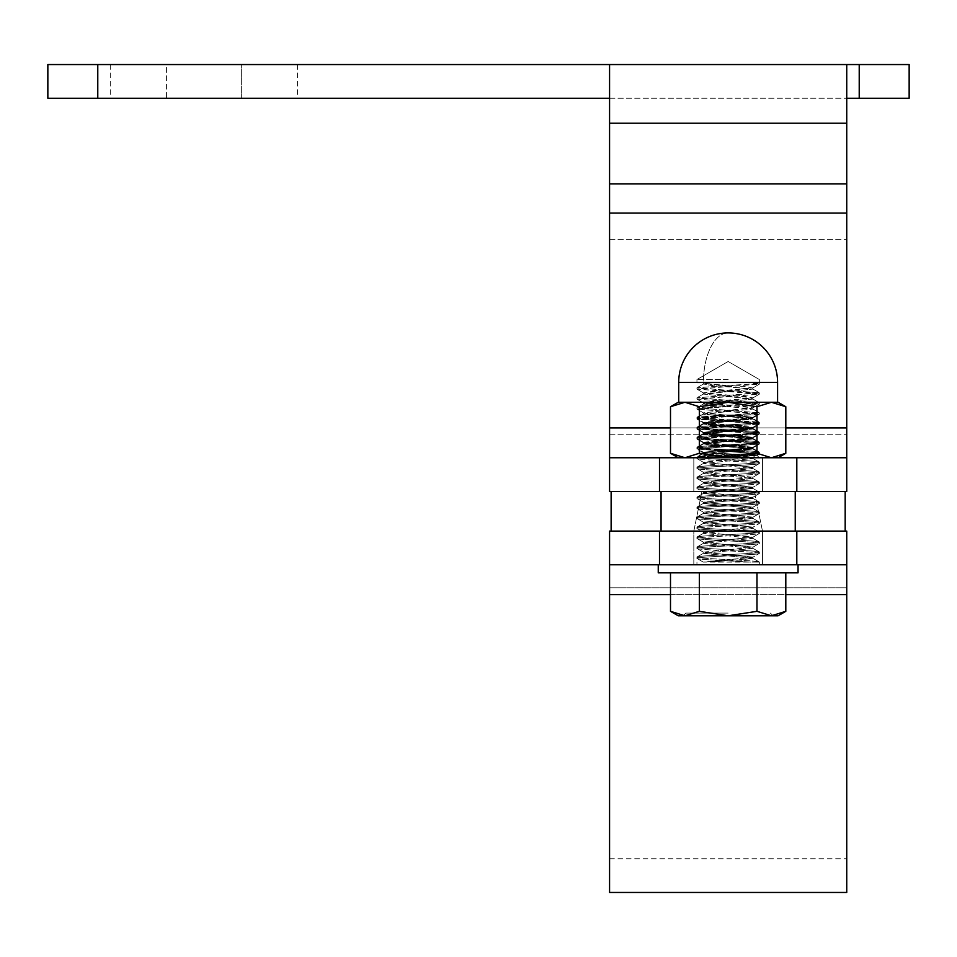 <?xml version="1.0" encoding="UTF-8"?>
<svg xmlns="http://www.w3.org/2000/svg" width="957" height="957" viewBox="0 0 957 957"><rect width="100%" height="100%" fill="white"/><g stroke="black" fill="none" stroke-linecap="round" stroke-linejoin="round"><path stroke-width="0.72" stroke-dasharray="4.79 3.59" d="M796.81 491.455L846.742 491.455L846.742 457.745L796.81 457.745L796.81 491.455L609.573 491.455L846.742 491.455L846.742 434.765L846.742 491.455L846.742 457.745L846.742 491.455L609.573 491.455L609.573 434.765L609.573 491.455L609.573 457.745L846.742 457.745L846.742 64.55L859.219 64.55L859.219 98.248L909.15 98.248L909.15 64.55L859.219 64.55M728.157 491.455L693.825 491.455L728.157 491.455M609.573 98.248L846.742 98.248L609.573 98.248L609.573 123.214L609.573 64.55L47.85 64.55L47.85 98.248L609.573 98.248L609.573 64.55L609.573 457.745L846.742 457.745M796.81 457.745L609.573 457.745M756.975 453.283L771.39 457.745L785.805 453.283L771.39 457.745L778.077 457.745L771.39 457.745L756.975 453.283L728.157 457.745L699.328 453.283L684.913 457.745L670.498 453.283L684.913 457.745L678.226 457.745L684.913 457.745L699.328 453.283L728.157 457.745L762.478 457.745L684.913 457.745L771.39 457.745L705.883 457.745L756.951 455.46L702.522 452.302L713.408 451.261L728.157 451.261L713.408 451.261L728.157 450.257L759.356 452.757L728.157 455.257C709.197 456.082 698.801 456.92 696.947 457.745L728.157 457.745L756.975 453.283L756.975 406.725L728.157 402.275L699.328 406.725L684.913 402.275L670.498 406.725L684.913 402.275L678.226 402.275L728.157 402.275L684.913 402.275L670.498 406.725L670.498 453.283L684.913 457.745L678.226 457.745L684.913 457.745L699.328 453.283L728.157 457.745L759.356 457.745L684.913 457.745L778.077 457.745L771.39 457.745L785.805 453.283L785.805 406.725L771.39 402.275L756.975 406.725L728.157 402.275L699.328 406.725L684.913 402.275L699.328 406.725L728.157 402.275L756.975 406.725L771.39 402.275L728.157 402.275L771.39 402.275L785.805 406.725L771.39 402.275L756.975 406.725L756.975 453.283L771.39 457.745L705.883 457.745L759.356 454.001L696.947 449.012L728.157 446.512L710.752 445.292L703.562 443.857L752.872 439.024L703.431 434.035L752.872 429.035L703.431 424.047L752.872 419.046L703.431 414.058L728.157 411.558L697.055 409.189L706.182 407.79L728.157 406.569L710.752 405.337L703.562 403.914L752.872 399.081L703.431 394.081L752.872 389.092L710.752 385.372L703.562 383.948L710.513 382.848L759.356 382.848C757.501 383.685 747.106 384.511 728.157 385.348L696.947 387.848L759.356 392.837L696.947 397.837L759.356 402.825L696.947 407.814L759.356 412.814L696.947 417.802L759.356 422.791L697.055 427.671L706.182 429.059L759.248 432.66L750.121 434.047L697.055 437.648L706.182 439.048L759.248 442.648L750.121 444.036L697.055 447.637L706.182 449.036L759.248 452.637L750.121 454.025L728.157 455.257C709.197 456.082 698.801 456.92 696.947 457.745L728.157 457.745L756.975 453.283L756.975 406.725M609.573 427.911L609.573 213.064L609.573 427.911L846.742 427.911M609.573 213.064L609.573 123.214L609.573 213.064L846.742 213.064M609.573 64.55L846.742 64.55L846.742 98.248L859.219 98.248M166.434 98.248L241.331 98.248L166.434 98.248L166.434 64.55L110.258 64.55L297.507 64.55L166.434 64.55L166.434 98.248M241.331 98.248L297.507 98.248L241.331 98.248L241.331 64.55L241.331 98.248M846.742 98.248L846.742 64.55M795.243 491.455L845.175 491.455L845.175 531.087L611.128 531.087L845.175 531.087L845.175 491.455L611.128 491.455L661.06 491.455L661.06 531.087L611.128 531.087L795.243 531.087L795.243 491.455M611.128 491.455L845.175 491.455L611.128 491.455L611.128 531.087M754.367 491.455L701.936 491.455L754.367 491.455L701.936 491.455L754.367 491.455L762.478 531.087L693.825 531.087L701.936 491.455L693.825 531.087L762.478 531.087L754.367 491.455M693.825 531.087L762.478 531.087L693.825 531.087L762.478 531.087L693.825 531.087L762.478 531.087L693.825 531.087L693.825 564.786L762.478 564.786L693.825 564.786L762.478 564.786L693.825 564.786L693.825 531.087M845.175 491.455L845.175 531.087M609.573 892.45L609.573 564.786L846.742 564.786L846.742 531.087L846.742 858.752L846.742 531.087L609.573 531.087L609.573 564.786L609.573 531.087L609.573 564.786L659.493 564.786L659.493 531.087L609.573 531.087L609.573 858.752L609.573 531.087L846.742 531.087L846.742 892.45M846.742 587.765L846.742 594.62L846.742 587.765L609.573 587.765L846.742 587.765M609.573 564.786L846.742 564.786L846.742 531.087L659.493 531.087M659.493 564.786L846.742 564.786M759.356 562.106L750.216 562.106C732.344 560.85 695.512 559.606 696.947 558.362C695.021 556.699 761.282 555.024 759.356 553.361C761.282 551.699 695.021 550.036 696.947 548.373C695.021 546.71 761.282 545.047 759.356 543.373C761.282 541.71 695.021 540.047 696.947 538.384C695.021 536.721 761.282 535.059 759.356 533.396C761.282 531.733 695.021 530.058 696.947 528.396C695.021 526.733 761.282 525.07 759.356 523.407C761.282 521.744 695.021 520.082 696.947 518.419C695.021 516.744 761.282 515.081 759.356 513.419C761.282 511.756 695.021 510.093 696.947 508.43C695.021 506.767 761.282 505.093 759.356 503.43C761.282 501.767 695.021 500.104 696.947 498.441C695.021 496.779 761.282 495.116 759.356 493.453C761.282 491.778 695.021 490.116 696.947 488.453C695.021 486.79 761.282 485.127 759.356 483.464C761.282 481.802 695.021 480.127 696.947 478.464C695.021 476.801 761.282 475.139 759.356 473.476C761.282 471.813 695.021 470.15 696.947 468.487C695.021 466.825 761.282 465.15 759.356 463.487C761.282 461.824 695.021 460.161 696.947 458.499C695.021 456.836 761.282 455.173 759.356 453.498C761.282 451.836 695.021 450.173 696.947 448.51C695.021 446.847 761.282 445.184 759.356 443.522C761.282 441.859 695.021 440.184 696.947 438.521C695.021 436.859 761.282 435.196 759.356 433.533C761.282 431.87 695.021 430.207 696.947 428.533C695.021 426.87 761.282 425.207 759.356 423.544L697.055 418.688L759.356 423.544L759.356 422.3L696.947 417.3L724.365 414.991L747.381 414.991L714.436 416.785L697.055 418.688L697.055 417.168L724.365 414.991L712.917 414.991L747.381 414.991L696.947 418.556L696.947 417.3L759.248 422.169L752.728 418.388L712.917 414.991L756.999 414.991L700.811 414.991L712.917 414.991L752.728 418.388L759.356 422.3C761.282 423.963 695.021 425.626 696.947 427.289L696.947 428.533C695.021 426.87 761.282 425.207 759.356 423.544L759.356 422.3C761.282 423.963 695.021 425.626 696.947 427.289C695.021 428.951 761.282 430.614 759.356 432.289L759.356 433.533C761.282 431.87 695.021 430.207 696.947 428.533L696.947 427.289C695.021 428.951 761.282 430.614 759.356 432.289C761.282 433.952 695.021 435.614 696.947 437.277L696.947 438.521C695.021 436.859 761.282 435.196 759.356 433.533L759.356 432.289C761.282 433.952 695.021 435.614 696.947 437.277C695.021 438.94 761.282 440.603 759.356 442.266L759.356 443.522C761.282 441.859 695.021 440.184 696.947 438.521L696.947 437.277C695.021 438.94 761.282 440.603 759.356 442.266C761.282 443.928 695.021 445.603 696.947 447.266L696.947 448.51C695.021 446.847 761.282 445.184 759.356 443.522L759.356 442.266C761.282 443.928 695.021 445.603 696.947 447.266C695.021 448.929 761.282 450.591 759.356 452.254L759.356 453.498C761.282 451.836 695.021 450.173 696.947 448.51L696.947 447.266C695.021 448.929 761.282 450.591 759.356 452.254C761.282 453.917 695.021 455.58 696.947 457.243L696.947 458.499C695.021 456.836 761.282 455.173 759.356 453.498L759.356 452.254C761.282 453.917 695.021 455.58 696.947 457.243C695.021 458.917 761.282 460.58 759.356 462.243L759.356 463.487C761.282 461.824 695.021 460.161 696.947 458.499L696.947 457.243C695.021 458.917 761.282 460.58 759.356 462.243C761.282 463.906 695.021 465.569 696.947 467.231L696.947 468.487C695.021 466.825 761.282 465.15 759.356 463.487L759.356 462.243C761.282 463.906 695.021 465.569 696.947 467.231C695.021 468.894 761.282 470.569 759.356 472.232L759.356 473.476C761.282 471.813 695.021 470.15 696.947 468.487L696.947 467.231C695.021 468.894 761.282 470.569 759.356 472.232C761.282 473.894 695.021 475.557 696.947 477.22L696.947 478.464C695.021 476.801 761.282 475.139 759.356 473.476L759.356 472.232C761.282 473.894 695.021 475.557 696.947 477.22C695.021 478.883 761.282 480.546 759.356 482.208L759.356 483.464C761.282 481.802 695.021 480.127 696.947 478.464L696.947 477.22C695.021 478.883 761.282 480.546 759.356 482.208C761.282 483.883 695.021 485.546 696.947 487.209L696.947 488.453C695.021 486.79 761.282 485.127 759.356 483.464L759.356 482.208C761.282 483.883 695.021 485.546 696.947 487.209C695.021 488.871 761.282 490.534 759.356 492.197L759.356 493.453C761.282 491.778 695.021 490.116 696.947 488.453L696.947 487.209C695.021 488.871 761.282 490.534 759.356 492.197C761.282 493.86 695.021 495.535 696.947 497.197L696.947 498.441C695.021 496.779 761.282 495.116 759.356 493.453L759.356 492.197C761.282 493.86 695.021 495.535 696.947 497.197C695.021 498.86 761.282 500.523 759.356 502.186L759.356 503.43C761.282 501.767 695.021 500.104 696.947 498.441L696.947 497.197C695.021 498.86 761.282 500.523 759.356 502.186C761.282 503.849 695.021 505.511 696.947 507.174L696.947 508.43C695.021 506.767 761.282 505.093 759.356 503.43L759.356 502.186C761.282 503.849 695.021 505.511 696.947 507.174C695.021 508.837 761.282 510.512 759.356 512.174L759.356 513.419C761.282 511.756 695.021 510.093 696.947 508.43L696.947 507.174C695.021 508.837 761.282 510.512 759.356 512.174C761.282 513.837 695.021 515.5 696.947 517.163L696.947 518.419C695.021 516.744 761.282 515.081 759.356 513.419L759.356 512.174C761.282 513.837 695.021 515.5 696.947 517.163C695.021 518.826 761.282 520.488 759.356 522.163L759.356 523.407C761.282 521.744 695.021 520.082 696.947 518.419L696.947 517.163C695.021 518.826 761.282 520.488 759.356 522.163C761.282 523.826 695.021 525.489 696.947 527.151L696.947 528.396C695.021 526.733 761.282 525.07 759.356 523.407L759.356 522.163C761.282 523.826 695.021 525.489 696.947 527.151C695.021 528.814 761.282 530.477 759.356 532.14L759.356 533.396C761.282 531.733 695.021 530.058 696.947 528.396L696.947 527.151C695.021 528.814 761.282 530.477 759.356 532.14C761.282 533.803 695.021 535.477 696.947 537.14L696.947 538.384C695.021 536.721 761.282 535.059 759.356 533.396L759.356 532.14C761.282 533.803 695.021 535.477 696.947 537.14C695.021 538.803 761.282 540.466 759.356 542.129L759.356 543.373C761.282 541.71 695.021 540.047 696.947 538.384L696.947 537.14C695.021 538.803 761.282 540.466 759.356 542.129C761.282 543.791 695.021 545.454 696.947 547.129L696.947 548.373C695.021 546.71 761.282 545.047 759.356 543.373L759.356 542.129C761.282 543.791 695.021 545.454 696.947 547.129C695.021 548.792 761.282 550.454 759.356 552.117L759.356 553.361C761.282 551.699 695.021 550.036 696.947 548.373L696.947 547.129C695.021 548.792 761.282 550.454 759.356 552.117C761.282 553.78 695.021 555.443 696.947 557.106L696.947 558.362C695.021 556.699 761.282 555.024 759.356 553.361L759.356 552.117C761.282 553.78 695.021 555.443 696.947 557.106C695.021 558.768 761.282 560.443 759.356 562.106L710.668 562.106L752.872 558.362L703.431 553.361L752.872 548.373L703.431 543.373L752.872 538.384L703.431 533.396L752.872 528.396L703.431 523.407L752.872 518.419L703.431 513.419L752.872 508.43L703.431 503.43L752.872 498.441L703.431 493.453L752.872 488.453L703.431 483.464L752.872 478.464L703.431 473.476L752.872 468.487L703.431 463.487L752.872 458.499L703.431 453.498L752.872 448.51L703.431 443.522L752.872 438.521L703.431 433.533L752.872 428.533L703.431 423.544L752.872 418.556L752.872 417.3L731.148 414.991L752.872 417.3L752.872 418.556L703.431 423.544L703.431 422.3L752.728 417.467L703.431 422.3L703.431 423.544L752.872 428.533L752.872 427.289L703.574 422.468L697.055 418.688L703.574 422.468L752.872 427.289L752.872 428.533L703.431 433.533L703.431 432.289L752.728 427.456L759.248 423.676L752.728 427.456L703.431 432.289L703.431 433.533L752.872 438.521L752.872 437.277L703.574 432.444L697.055 428.676L703.574 432.444L752.872 437.277L752.872 438.521L703.431 443.522L703.431 442.266L752.728 437.445L759.248 433.665L752.728 437.445L703.431 442.266L703.431 443.522L752.872 448.51L752.872 447.266L703.574 442.433L697.055 438.653L703.574 442.433L752.872 447.266L752.872 448.51L703.431 453.498L703.431 452.254L752.728 447.433L759.248 443.653L752.728 447.433L703.431 452.254L703.431 453.498L752.872 458.499L752.872 457.243L703.574 452.422L697.055 448.642L703.574 452.422L752.872 457.243L752.872 458.499L703.431 463.487L703.431 462.243L752.728 457.41L759.248 453.642L752.728 457.41L703.431 462.243L703.431 463.487L752.872 468.487L752.872 467.231L703.574 462.41L697.055 458.63L703.574 462.41L752.872 467.231L752.872 468.487L703.431 473.476L703.431 472.232L752.728 467.399L759.248 463.619L752.728 467.399L703.431 472.232L703.431 473.476L752.872 478.464L752.872 477.22L703.574 472.399L697.055 468.619L703.574 472.399L752.872 477.22L752.872 478.464L703.431 483.464L703.431 482.208L752.728 477.387L759.248 473.607L752.728 477.387L703.431 482.208L703.431 483.464L752.872 488.453L752.872 487.209L703.574 482.376L697.055 478.608L703.574 482.376L752.872 487.209L752.872 488.453L703.431 493.453L703.431 492.197L752.728 487.376L759.248 483.596L752.728 487.376L703.431 492.197L703.431 493.453L752.872 498.441L752.872 497.197L703.574 492.365L697.055 488.584L703.574 492.365L752.872 497.197L752.872 498.441L703.431 503.43L703.431 502.186L752.728 497.365L759.248 493.585L752.728 497.365L703.431 502.186L703.431 503.43L752.872 508.43L752.872 507.174L703.574 502.353L697.055 498.573L703.574 502.353L752.872 507.174L752.872 508.43L703.431 513.419L703.431 512.174L752.728 507.342L759.248 503.561L752.728 507.342L703.431 512.174L703.431 513.419L752.872 518.419L752.872 517.163L703.574 512.342L697.055 508.562L703.574 512.342L752.872 517.163L752.872 518.419L703.431 523.407L703.431 522.163L752.728 517.33L759.248 513.55L752.728 517.33L703.431 522.163L703.431 523.407L752.872 528.396L752.872 527.151L703.574 522.319L697.055 518.55L703.574 522.331L752.872 527.151L752.872 528.396L703.431 533.396L703.431 532.14L752.728 527.319L759.248 523.539L752.728 527.319L703.431 532.14L703.431 533.396L752.872 538.384L752.872 537.14L703.574 532.307L697.055 528.527L703.574 532.307L752.872 537.14L752.872 538.384L703.431 543.373L703.431 542.129L752.728 537.308L759.248 533.528L752.728 537.308L703.431 542.129L703.431 543.373L752.872 548.373L752.872 547.129L703.574 542.296L697.055 538.516L703.574 542.296L752.872 547.129L752.872 548.373L703.431 553.361L703.431 552.117L752.728 547.284L759.248 543.516L752.728 547.296L703.431 552.117L703.431 553.361L752.872 558.362L752.872 557.106L703.574 552.285L697.055 548.505L703.574 552.285L752.872 557.106L752.872 558.362L737.608 560.228L703.431 562.106L752.728 557.273L759.248 553.493L752.728 557.273L703.287 562.106L750.216 562.106C732.344 560.85 695.512 559.606 696.947 558.362L696.947 557.106C695.021 558.768 761.282 560.443 759.356 562.106L759.356 564.786L696.947 564.786L759.356 564.786L759.356 562.106M759.248 452.123L752.728 448.343L759.248 452.123M759.248 442.134L752.728 438.354L759.248 442.134M759.248 462.111L752.728 458.331L759.248 462.111M759.248 472.1L752.728 468.32L759.248 472.1M759.248 551.986L752.728 548.205L759.248 551.986M759.248 541.997L752.728 538.217L759.248 541.997M759.248 432.157L752.728 428.365L759.248 432.145M759.248 492.065L752.728 488.285L759.248 492.065M759.248 512.043L752.728 508.263L759.248 512.043M759.248 532.008L752.728 528.228L759.248 532.008M759.248 482.077L752.728 478.297L759.248 482.077M759.248 502.054L752.728 498.274L759.248 502.054M759.248 522.032L752.728 518.239L759.248 522.02M697.055 517.031L703.574 513.251L697.055 517.031M697.055 497.066L703.574 493.274L697.055 497.054M697.055 556.974L703.574 553.194L697.055 556.974M697.055 507.043L703.574 503.262L697.055 507.043M697.055 477.088L703.574 473.308L697.055 477.088M697.055 437.146L703.574 433.365L697.055 437.146M697.055 527.02L703.574 523.24L697.055 527.02M697.055 537.009L703.574 533.228L697.055 537.009M697.055 546.997L703.574 543.205L697.055 546.985M697.055 427.157L703.574 423.377L697.055 427.157M697.055 447.134L703.574 443.354L697.055 447.134M697.055 467.1L703.574 463.32L697.055 467.1M697.055 487.077L703.574 483.297L697.055 487.077M798.054 564.786L658.249 564.786L798.054 564.786L658.249 564.786L798.054 564.786L798.054 572.836L658.249 572.836L798.054 572.836L658.249 572.836L658.249 564.786M670.498 572.836L756.975 572.836L670.498 572.836L670.498 611.32L684.913 615.782L699.328 611.32L699.328 572.836L785.805 572.836L699.328 572.836L699.328 611.32L728.157 615.782L756.975 611.32L756.975 572.836L785.805 572.836L756.975 572.836L756.975 611.32L771.39 615.782L785.805 611.32L785.805 572.836M670.498 611.32L678.226 615.782L684.913 615.782L670.498 611.32L684.913 615.782L699.328 611.32L684.913 615.782L678.226 615.782L778.077 615.782L771.39 615.782L785.805 611.32L771.39 615.782L756.975 611.32L771.39 615.782L728.157 615.782L778.077 615.782L785.805 611.32M756.975 611.32L728.157 615.782L699.328 611.32L728.157 615.782L684.913 615.782L773.089 615.782L683.214 615.782L728.157 615.782L756.975 611.32L756.975 572.836M728.157 613.09L685.894 613.09L728.157 613.09M728.157 564.786L696.947 564.786L728.157 564.786M699.328 611.32L699.328 572.836M684.913 615.782L771.39 615.782M773.089 615.782L770.409 613.09L773.089 615.782L683.214 615.782L685.894 613.09L683.214 615.782M728.157 451.836C711.529 453.893 701.122 455.855 696.947 457.745L756.951 455.46L702.522 452.302L752.74 447.912L728.157 450.257L696.947 447.756L696.947 449.012L759.356 444.012L697.055 439.143L706.182 437.756L759.356 434.035L697.055 429.155L706.182 427.767L759.356 424.047L697.055 419.178L706.182 417.778L759.356 414.058L728.157 411.558L752.872 409.07L728.157 406.569L759.356 404.069L696.947 399.081L759.248 394.212L750.121 392.813L696.947 389.092L759.356 384.104L750.42 382.848L703.431 382.848C704.902 383.685 713.144 384.511 728.157 385.348L745.551 386.58L752.74 388.004L710.752 391.569L703.562 392.992L745.551 396.557L752.74 397.992L710.752 401.557L703.562 402.981L745.551 406.546L752.74 407.969L703.431 412.814L752.872 417.802L703.431 422.791L752.872 427.791L703.431 432.779L752.872 437.78L703.431 442.768L745.551 446.488L752.872 447.756L752.872 449.012L710.752 445.292L703.562 443.857L752.872 439.024L710.752 435.303L703.562 433.88L752.872 429.035L710.752 425.315L703.562 423.891L752.872 419.046L703.431 414.058L728.157 411.558L696.947 409.07L728.157 406.569L710.752 405.337L703.562 403.914L752.872 399.081L703.431 394.081L752.872 389.092L703.431 384.104L710.513 382.848L759.356 382.848L703.431 382.848C704.902 383.685 713.144 384.511 728.157 385.348L696.947 387.848L759.356 392.837L696.947 397.837L759.356 402.825L696.947 407.814L759.356 412.814L696.947 417.802L759.356 422.791L696.947 427.791L759.356 432.779L696.947 437.78L759.356 442.768L697.055 447.637L696.947 449.012L759.356 454.001L728.157 456.501L696.947 457.745C701.122 455.855 711.529 453.893 728.157 451.836L752.872 449.012L728.157 446.512L759.356 444.012L696.947 439.024L759.356 434.035L696.947 429.035L759.356 424.047L696.947 419.046L759.248 414.178L750.121 412.79L728.157 411.558L752.872 409.07L728.157 406.569L759.356 404.069L696.947 399.081L759.356 394.081L696.947 389.092L759.356 384.104L750.42 382.848L696.947 382.848L759.356 382.848C757.501 383.685 747.106 384.511 728.157 385.348L745.551 386.58L752.74 388.004L703.431 392.837L752.872 397.837L703.431 402.825L752.872 407.814L703.431 412.814L752.872 417.802L703.431 422.791L752.872 427.791L703.431 432.779L752.872 437.78L703.431 442.768L752.872 447.756L752.872 449.012L728.157 451.836M703.299 382.848L703.431 384.104L703.299 382.848M699.328 453.283L699.328 406.725M785.805 406.725L778.077 402.275L728.157 402.275M752.872 402.275L678.716 402.275L777.586 402.275L678.716 402.275L678.716 382.357L777.586 382.357L703.431 382.357A49.429 24.715 -90 0 1 728.157 332.916A49.429 24.715 -90 0 0 703.431 382.357L777.586 382.357A49.429 49.429 0 0 0 728.157 332.916A49.429 49.429 0 0 0 678.716 382.357M728.157 379.522L696.947 379.522L728.157 379.522M684.913 402.275L678.226 402.275L670.498 406.725M609.573 434.765L846.742 434.765L609.573 434.765M659.493 457.745L659.493 491.455M609.573 239.286L846.742 239.286L609.573 239.286M609.573 183.923L846.742 183.923M609.573 123.214L846.742 123.214M97.781 64.55L97.781 98.248M670.498 427.911L785.805 427.911M670.498 594.62L785.805 594.62M609.573 594.62L846.742 594.62M796.81 564.786L796.81 531.087M762.478 457.745L762.478 491.455L762.478 457.745M693.825 457.745L693.825 491.455L693.825 457.745M110.258 64.55L110.258 98.248M297.507 64.55L297.507 98.248M609.573 858.752L846.742 858.752M762.478 531.087L762.478 564.786L762.478 531.087M756.999 414.991L752.728 417.467L756.999 414.991M703.287 562.106L697.055 558.493L703.287 562.106M696.947 564.786L696.947 562.106L696.947 564.786M700.811 414.991L697.055 417.168L700.811 414.991M697.055 457.111L703.574 453.331L697.055 457.111M759.248 561.974L752.728 558.194L759.248 561.974M696.947 407.814L696.947 409.07L696.947 407.814M752.74 448.857L759.248 452.637L752.74 448.857M703.562 443.857L697.055 447.637L703.562 443.857M752.74 438.868L759.248 442.648L752.74 438.868M703.562 433.88L697.055 437.648L703.562 433.88M752.74 428.88L759.248 432.66L752.74 428.88M703.562 423.891L697.055 427.671L703.562 423.891M752.74 418.891L759.248 422.671L752.74 418.891M703.562 413.903L697.055 417.683L703.562 413.903M752.74 408.914L759.248 412.682L752.74 408.914M703.562 403.914L697.055 407.694L703.562 403.914M752.74 398.925L759.248 402.706L752.74 398.925M703.562 393.925L697.055 397.705L703.562 393.925M752.74 388.937L759.248 392.717L752.74 388.937M703.562 383.948L697.055 387.729L703.562 383.948M702.486 452.206L696.947 457.745L702.486 452.206M702.522 452.302L697.055 449.132L702.522 452.302M756.951 455.46L759.248 454.12L756.951 455.46M759.248 444.144L752.74 447.912L759.248 444.144M697.055 439.143L703.562 442.924L697.055 439.143M759.248 434.155L752.74 437.935L759.248 434.155M697.055 429.155L703.562 432.935L697.055 429.155M759.248 424.166L752.74 427.946L759.248 424.166M697.055 419.178L703.562 422.958L697.055 419.178M759.248 414.178L752.74 417.958L759.248 414.178M697.055 409.189L703.562 412.969L697.055 409.189M759.248 404.189L752.74 407.969L759.248 404.189M697.055 399.201L703.562 402.981L697.055 399.201M759.248 394.212L752.74 397.992L759.248 394.212M697.055 389.212L703.562 392.992L697.055 389.212M759.248 384.224L752.74 388.004L759.248 384.224M756.987 455.376L759.356 457.745L756.987 455.376M759.356 452.757L759.356 454.001L759.356 452.757M759.356 442.768L759.356 444.012L759.356 442.768M696.947 437.78L696.947 439.024L696.947 437.78M759.356 432.779L759.356 434.035L759.356 432.779M696.947 427.791L696.947 429.035L696.947 427.791M759.356 422.791L759.356 424.047L759.356 422.791M696.947 417.802L696.947 419.046L696.947 417.802M759.356 412.814L759.356 414.058L759.356 412.814M759.356 402.825L759.356 404.069L759.356 402.825M696.947 397.837L696.947 399.081L696.947 397.837M759.356 392.837L759.356 394.081L759.356 392.837M696.947 387.848L696.947 389.092L696.947 387.848M759.356 379.522L759.356 384.104L759.356 379.522L728.157 361.507L696.947 379.522L696.947 382.848L696.947 379.522L728.157 361.507L759.356 379.522M752.872 387.848L752.872 389.092L752.872 387.848M703.431 392.837L703.431 394.081L703.431 392.837M752.872 397.837L752.872 399.081L752.872 397.837M703.431 402.825L703.431 404.069L703.431 402.825M752.872 407.814L752.872 409.07L752.872 407.814M703.431 412.814L703.431 414.058L703.431 412.814M752.872 417.802L752.872 419.046L752.872 417.802M703.431 422.791L703.431 424.047L703.431 422.791M752.872 427.791L752.872 429.035L752.872 427.791M703.431 432.779L703.431 434.035L703.431 432.779M752.872 437.78L752.872 439.024L752.872 437.78M703.431 442.768L703.431 444.012L703.431 442.768M778.077 457.745L785.805 453.283M777.586 402.275L777.586 382.357M678.226 457.745L670.498 453.283"/><path stroke-width="1.44" d="M97.781 98.248L47.85 98.248L47.85 64.55L97.781 64.55L97.781 98.248L609.573 98.248M785.805 427.911L846.742 427.911L846.742 457.745L609.573 457.745L609.573 64.55L909.15 64.55L909.15 98.248L846.742 98.248M609.573 64.55L97.781 64.55M846.742 427.911L846.742 64.55M846.742 457.745L846.742 491.455L609.573 491.455L609.573 457.745M795.243 491.455L661.06 491.455L661.06 531.087L795.243 531.087L795.243 491.455M845.175 531.087L845.175 491.455M611.128 531.087L611.128 491.455M796.81 531.087L846.742 531.087L846.742 564.786L796.81 564.786L796.81 531.087L609.573 531.087L609.573 594.62L670.498 594.62M609.573 594.62L609.573 892.45L846.742 892.45L846.742 564.786M796.81 564.786L609.573 564.786M798.054 564.786L798.054 572.836L658.249 572.836L658.249 564.786M683.214 615.782L778.077 615.782L785.805 611.32L771.39 615.782L756.975 611.32L728.157 615.782L699.328 611.32L684.913 615.782L670.498 611.32L670.498 572.836M699.328 611.32L699.328 572.836M785.805 611.32L785.805 572.836M756.975 611.32L756.975 572.836M684.913 615.782L678.226 615.782L670.498 611.32M771.39 615.782L773.089 615.782M756.975 453.283L728.157 457.745L699.328 453.283L684.913 457.745L670.498 453.283L670.498 406.725L684.913 402.275L699.328 406.725L728.157 402.275L756.975 406.725L771.39 402.275L785.805 406.725L785.805 453.283L771.39 457.745L756.975 453.283L756.975 406.725M699.328 453.283L699.328 406.725M670.498 406.725L678.226 402.275L778.077 402.275L785.805 406.725M777.586 402.275L777.586 382.357L678.716 382.357L678.716 402.275L684.913 402.275M728.157 402.275L752.872 402.275M859.219 64.55L859.219 98.248M609.573 123.214L846.742 123.214M609.573 183.923L846.742 183.923M609.573 213.064L846.742 213.064M609.573 427.911L670.498 427.911M796.81 457.745L796.81 491.455M659.493 457.745L659.493 491.455M659.493 564.786L659.493 531.087M785.805 594.62L846.742 594.62M778.077 457.745L785.805 453.283M777.586 382.357A49.429 49.429 0 0 0 728.157 332.916A49.429 49.429 0 0 0 678.716 382.357M678.226 457.745L670.498 453.283"/></g></svg>
